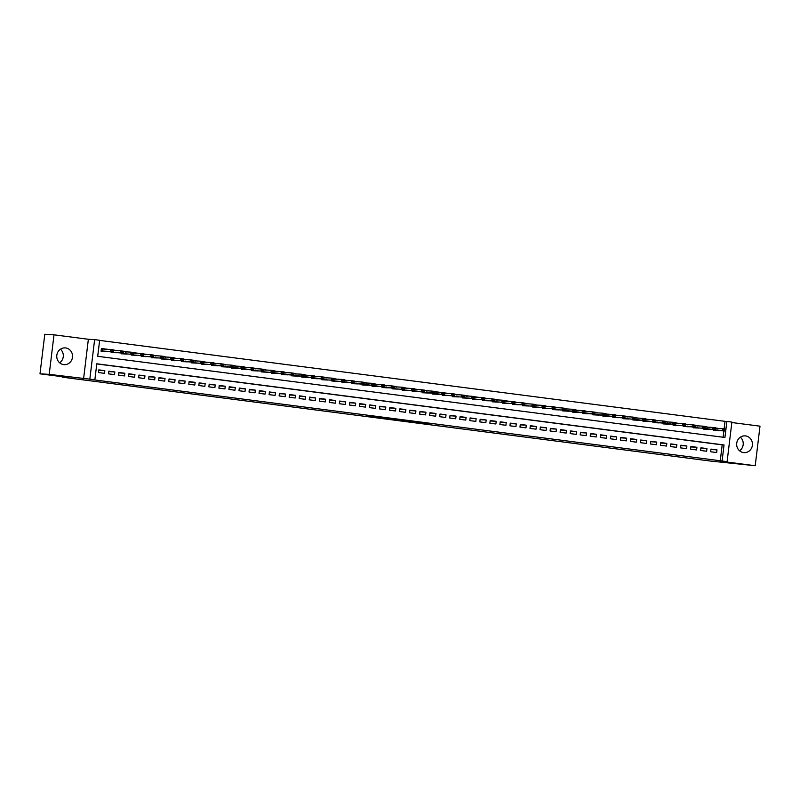 <?xml version="1.0" encoding="UTF-8"?>
<svg xmlns="http://www.w3.org/2000/svg" width="800" height="800" viewBox="0 0 800 800"><rect width="100%" height="100%" fill="white"/><g stroke="black" fill="none" stroke-linecap="round" stroke-linejoin="round"><path stroke-width="1.2" d="M409.2 421.59L428.02 423.55L409.2 421.59M60.44 349.21A8.4 7.89 -86.7 0 1 59.65 362.81M63.64 364.61A8.4 7.89 93.3 0 0 64.16 364.66A8.4 7.89 93.3 0 0 72.51 357.01A8.4 7.89 93.3 0 0 65.66 347.94A8.4 7.89 93.3 0 0 65.14 347.89A8.4 7.89 93.3 0 0 56.79 355.54A8.4 7.89 93.3 0 0 63.64 364.61M740.35 437.19A8.4 7.89 -86.7 0 1 739.56 450.79M743.55 452.59A8.4 7.89 93.3 0 0 744.07 452.64A8.4 7.89 93.3 0 0 752.42 444.99A8.4 7.89 93.3 0 0 745.57 435.92A8.4 7.89 93.3 0 0 745.05 435.87A8.4 7.89 93.3 0 0 736.7 443.52A8.4 7.89 93.3 0 0 743.55 452.59M366.65 415.92L383.64 417.8L366.65 415.92M94.86 379.82L89.84 379.17L94.63 339.63L99.65 340.28L97.71 356.31L724.93 437.47L726.87 421.44L731.89 422.09L727.11 461.64L722.09 460.99L724.03 444.96L96.8 363.79L94.86 379.82L93.02 379.72L722.09 460.99M727.11 461.64L720.84 461.27L755.21 465.72L710.52 461.06L62.22 377.17L68.85 377.56L40 373.83L49.21 374.36L89.84 379.17M394.11 419.63L414.28 421.77L394.11 419.63M391.04 419.26L378.73 417.65L391.05 419.19M40 373.83L44.79 334.28L54 334.82L49.21 374.36M755.21 465.72L760 426.17L731.84 422.53M107.14 351.48L101.06 351.18L101.38 348.5L107.41 349.28L105.39 349.49M113.64 350.09L117.44 350.58L115.42 350.79M123.68 351.39L127.48 351.88L125.46 352.09M133.71 352.69L137.51 353.18L135.49 353.39M143.75 353.99L147.55 354.48L145.53 354.68M153.79 355.29L155.57 355.66M163.82 356.58L165.6 356.96M173.86 357.88L175.64 358.26M183.89 359.18L185.68 359.56M193.93 360.48L195.71 360.85M203.96 361.78L205.75 362.15M214 363.08L215.78 363.45M224.04 364.38L225.82 364.75M234.07 365.67L235.85 366.05M244.11 366.97L245.89 367.35M254.14 368.27L255.92 368.65M264.18 369.57L265.96 369.94M274.21 370.87L276 371.24M284.25 372.17L286.03 372.54M294.28 373.47L296.07 373.84M304.32 374.76L306.1 375.14M314.36 376.06L316.14 376.44M324.39 377.36L326.17 377.74M334.43 378.66L336.21 379.03M344.46 379.96L346.24 380.33M354.5 381.26L356.28 381.63M364.53 382.56L366.32 382.93M374.57 383.86L376.35 384.23M384.6 385.15L386.39 385.53M394.64 386.45L396.42 386.83M404.68 387.75L406.46 388.13M414.71 389.05L418.51 389.54L416.49 389.75M424.75 390.35L428.54 390.84L426.52 391.05M434.78 391.65L438.58 392.14L436.56 392.34M444.82 392.95L448.62 393.44L446.6 393.64M454.85 394.24L458.65 394.74L456.63 394.94M464.89 395.54L468.69 396.03L466.67 396.24M474.93 396.84L478.72 397.33L476.7 397.54M484.96 398.14L488.76 398.63L486.74 398.84M495 399.44L498.79 399.93L496.77 400.14M505.03 400.74L508.83 401.23L506.81 401.43M515.07 402.04L516.85 402.41M525.1 403.33L526.89 403.71M535.14 404.63L536.92 405.01M545.17 405.93L546.96 406.31M555.21 407.23L556.99 407.6M565.25 408.53L567.03 408.9M575.28 409.83L577.06 410.2M585.32 411.13L587.1 411.5M595.35 412.42L597.13 412.8M605.39 413.72L607.17 414.1M615.42 415.02L617.21 415.4M625.46 416.32L627.24 416.69M635.5 417.62L637.28 417.99M645.53 418.92L647.31 419.29M655.57 420.22L657.35 420.59M665.6 421.51L667.38 421.89M675.64 422.81L677.42 423.19M685.67 424.11L687.46 424.49M695.71 425.41L697.49 425.78M705.74 426.71L707.53 427.08M710.65 451.77L716.67 452.55L716.99 449.87L710.97 449.1L710.65 451.77M700.61 450.47L706.63 451.25L706.95 448.58L700.93 447.8L700.61 450.47M690.57 449.17L696.6 449.95L696.92 447.28L690.9 446.5L690.57 449.17M680.54 447.87L686.56 448.65L686.88 445.98L680.86 445.2L680.54 447.87M670.5 446.57L676.52 447.35L676.85 444.68L670.83 443.9L670.5 446.57M660.47 445.27L666.49 446.05L666.81 443.38L660.79 442.6L660.47 445.27M650.43 443.98L656.45 444.75L656.78 442.08L650.76 441.3L650.43 443.98M640.4 442.68L646.42 443.46L646.74 440.78L640.72 440.01L640.4 442.68M630.36 441.38L636.38 442.16L636.71 439.49L630.68 438.71L630.36 441.38M620.33 440.08L626.35 440.86L626.67 438.19L620.65 437.41L620.33 440.08M610.29 438.78L616.31 439.56L616.63 436.89L610.61 436.11L610.29 438.78M600.25 437.48L606.28 438.26L606.6 435.59L600.58 434.81L600.25 437.48M590.22 436.18L596.24 436.96L596.56 434.29L590.54 433.51L590.22 436.18M580.18 434.89L586.2 435.66L586.53 432.99L580.51 432.21L580.18 434.89M570.15 433.59L576.17 434.37L576.49 431.69L570.47 430.91L570.15 433.59M560.11 432.29L566.13 433.07L566.46 430.4L560.44 429.62L560.11 432.29M550.08 430.99L556.1 431.77L556.42 429.1L550.4 428.32L550.08 430.99M540.04 429.69L546.06 430.47L546.39 427.8L540.36 427.02L540.04 429.69M530 428.39L536.03 429.17L536.35 426.5L530.33 425.72L530 428.39M519.97 427.09L525.99 427.87L526.31 425.2L520.29 424.42L519.97 427.09M509.93 425.8L515.96 426.57L516.28 423.9L510.26 423.12L509.93 425.8M499.9 424.5L505.92 425.28L506.24 422.6L500.22 421.82L499.9 424.5M489.86 423.2L495.88 423.98L496.21 421.31L490.19 420.53L489.86 423.2M479.83 421.9L485.85 422.68L486.17 420.01L480.15 419.23L479.83 421.9M469.79 420.6L475.81 421.38L476.14 418.71L470.11 417.93L469.79 420.6M459.76 419.3L465.78 420.08L466.1 417.41L460.08 416.63L459.76 419.3M449.72 418L455.74 418.78L456.06 416.11L450.04 415.33L449.72 418M439.68 416.7L445.71 417.48L446.03 414.81L440.01 414.03L439.68 416.7M429.65 415.41L435.67 416.19L435.99 413.51L429.97 412.73L429.65 415.41M419.61 414.11L425.63 414.89L425.96 412.21L419.94 411.44L419.61 414.11M409.58 412.81L415.6 413.59L415.92 410.92L409.9 410.14L409.58 412.81M399.54 411.51L405.56 412.29L405.89 409.62L399.87 408.84L399.54 411.51M389.51 410.21L395.53 410.99L395.85 408.32L389.83 407.54L389.51 410.21M379.47 408.91L385.49 409.69L385.82 407.02L379.79 406.24L379.47 408.91M369.44 407.61L375.46 408.39L375.78 405.72L369.76 404.94L369.44 407.61M359.4 406.32L365.42 407.1L365.74 404.42L359.72 403.64L359.4 406.32M349.36 405.02L355.39 405.8L355.71 403.12L349.69 402.35L349.36 405.02M339.33 403.72L345.35 404.5L345.67 401.83L339.65 401.05L339.33 403.72M329.29 402.42L335.31 403.2L335.64 400.53L329.62 399.75L329.29 402.42M319.26 401.12L325.28 401.9L325.6 399.23L319.58 398.45L319.26 401.12M309.22 399.82L315.24 400.6L315.57 397.93L309.54 397.15L309.22 399.82M299.19 398.52L305.21 399.3L305.53 396.63L299.51 395.85L299.19 398.52M289.15 397.23L295.17 398L295.5 395.33L289.47 394.55L289.15 397.23M279.11 395.93L285.14 396.71L285.46 394.03L279.44 393.26L279.11 395.93M269.08 394.63L275.1 395.41L275.42 392.74L269.4 391.96L269.08 394.63M259.04 393.33L265.06 394.11L265.39 391.44L259.37 390.66L259.04 393.33M249.01 392.03L255.03 392.81L255.35 390.14L249.33 389.36L249.01 392.03M238.97 390.73L244.99 391.51L245.32 388.84L239.3 388.06L238.97 390.73M228.94 389.43L234.96 390.21L235.28 387.54L229.26 386.76L228.94 389.43M218.9 388.14L224.92 388.91L225.25 386.24L219.22 385.46L218.9 388.14M208.87 386.84L214.89 387.62L215.21 384.94L209.19 384.16L208.87 386.84M198.83 385.54L204.85 386.32L205.17 383.65L199.15 382.87L198.83 385.54M188.79 384.24L194.82 385.02L195.14 382.35L189.12 381.57L188.79 384.24M178.76 382.94L184.78 383.72L185.1 381.05L179.08 380.27L178.76 382.94M168.72 381.64L174.74 382.42L175.07 379.75L169.05 378.97L168.72 381.64M158.69 380.34L164.71 381.12L165.03 378.45L159.01 377.67L158.69 380.34M148.65 379.05L154.67 379.82L155 377.15L148.98 376.37L148.65 379.05M138.62 377.75L144.64 378.53L144.96 375.85L138.94 375.07L138.62 377.75M128.58 376.45L134.6 377.23L134.93 374.56L128.9 373.78L128.58 376.45M118.55 375.15L124.57 375.93L124.89 373.26L118.87 372.48L118.55 375.15M108.51 373.85L114.53 374.63L114.85 371.96L108.83 371.18L108.51 373.85M720.25 460.88L722.19 444.85L96.79 363.92M104.82 370.66L98.8 369.88L98.47 372.55L104.5 373.33L104.82 370.66L98.75 370.31M724.11 428.91L725.03 421.34L99.63 340.41M723.11 437.24L723.87 430.96M719.57 428.55L715.78 428.01M719.31 430.69L713.23 430.39L713.32 429.63M709.28 429.39L703.2 429.09L703.29 428.33M699.24 428.09L693.16 427.79L693.25 427.03M689.21 426.79L683.13 426.5L683.22 425.73M679.17 425.5L673.09 425.2L673.18 424.43M669.13 424.2L663.05 423.9L663.15 423.13M659.1 422.9L653.02 422.6L653.11 421.84M649.06 421.6L642.98 421.3L643.08 420.54M639.03 420.3L632.95 420L633.04 419.24M628.99 419L622.91 418.7L623 417.94M618.96 417.7L612.88 417.41L612.97 416.64M608.92 416.41L602.84 416.11L602.93 415.34M598.88 415.11L592.81 414.81L592.9 414.04M588.85 413.81L582.77 413.51L582.86 412.75M578.81 412.51L572.73 412.21L572.83 411.45M568.78 411.21L562.7 410.91L562.79 410.15M558.74 409.91L552.66 409.61L552.76 408.85M548.71 408.61L542.63 408.32L542.72 407.55M538.67 407.32L532.59 407.02L532.68 406.25M528.64 406.02L522.56 405.72L522.65 404.95M518.6 404.72L512.52 404.42L512.61 403.66M508.56 403.42L502.48 403.12L502.58 402.36M498.53 402.12L492.45 401.82L492.54 401.06M488.49 400.82L482.41 400.52L482.51 399.76M478.46 399.52L472.38 399.23L472.47 398.46M468.42 398.23L462.34 397.93L462.43 397.16M458.39 396.93L452.31 396.63L452.4 395.86M448.35 395.63L442.27 395.33L442.36 394.57M438.32 394.33L432.24 394.03L432.33 393.27M428.28 393.03L422.2 392.73L422.29 391.97M418.24 391.73L412.16 391.43L412.26 390.67M408.21 390.43L402.13 390.14L402.22 389.37M398.17 389.14L392.09 388.84L392.19 388.07M388.14 387.84L382.06 387.54L382.15 386.77M378.1 386.54L372.02 386.24L372.11 385.48M368.07 385.24L361.99 384.94L362.08 384.18M358.03 383.94L351.95 383.64L352.04 382.88M347.99 382.64L341.92 382.34L342.01 381.58M337.96 381.34L331.88 381.04L331.97 380.28M327.92 380.04L321.84 379.75L321.94 378.98M317.89 378.75L311.81 378.45L311.9 377.68M307.85 377.45L301.77 377.15L301.87 376.38M297.82 376.15L291.74 375.85L291.83 375.09M287.78 374.85L281.7 374.55L281.79 373.79M277.75 373.55L271.67 373.25L271.76 372.49M267.71 372.25L261.63 371.95L261.72 371.19M257.67 370.95L251.59 370.66L251.69 369.89M247.64 369.66L241.56 369.36L241.65 368.59M237.6 368.36L231.52 368.06L231.62 367.29M227.57 367.06L221.49 366.76L221.58 366M217.53 365.76L211.45 365.46L211.54 364.7M207.5 364.46L201.42 364.16L201.51 363.4M197.46 363.16L191.38 362.86L191.47 362.1M187.42 361.86L181.35 361.57L181.44 360.8M177.39 360.57L171.31 360.27L171.4 359.5M167.35 359.27L161.27 358.97L161.37 358.2M157.32 357.97L151.24 357.67L151.33 356.91M147.28 356.67L141.2 356.37L141.3 355.61M137.25 355.37L131.17 355.07L131.26 354.31M127.21 354.07L121.13 353.77L121.22 353.01M117.18 352.77L111.1 352.48L111.19 351.71M83.58 378.81L88.37 339.27L54 334.82M88.37 339.27L94.63 339.63M725.03 421.34L726.87 421.44M722.19 444.85L724.03 444.96M719.58 428.5L717.56 428.38M716.99 449.87L710.92 449.52M706.95 448.58L700.88 448.22M696.92 447.28L690.85 446.92M686.88 445.98L680.81 445.62M676.85 444.68L670.78 444.33M666.81 443.38L660.74 443.03M656.78 442.08L650.7 441.73M646.74 440.78L640.67 440.43M636.71 439.49L630.63 439.13M626.67 438.19L620.6 437.83M616.63 436.89L610.56 436.53M606.6 435.59L600.53 435.24M596.56 434.29L590.49 433.94M586.53 432.99L580.45 432.64M576.49 431.69L570.42 431.34M566.46 430.4L560.38 430.04M556.42 429.1L550.35 428.74M546.39 427.8L540.31 427.44M536.35 426.5L530.28 426.15M526.31 425.2L520.24 424.85M516.28 423.9L510.21 423.55M506.24 422.6L500.17 422.25M496.21 421.31L490.13 420.95M486.17 420.01L480.1 419.65M476.14 418.71L470.06 418.35M466.1 417.41L460.03 417.06M456.06 416.11L449.99 415.76M446.03 414.81L439.96 414.46M435.99 413.51L429.92 413.16M425.96 412.21L419.89 411.86M415.92 410.92L409.85 410.56M405.89 409.62L399.81 409.26M395.85 408.32L389.78 407.97M385.82 407.02L379.74 406.67M375.78 405.72L369.71 405.37M365.74 404.42L359.67 404.07M355.71 403.12L349.64 402.77M345.67 401.83L339.6 401.47M335.64 400.53L329.56 400.17M325.6 399.23L319.53 398.88M315.57 397.93L309.49 397.58M305.53 396.63L299.46 396.28M295.5 395.33L289.42 394.98M285.46 394.03L279.39 393.68M275.42 392.74L269.35 392.38M265.39 391.44L259.32 391.08M255.35 390.14L249.28 389.78M245.32 388.84L239.24 388.49M235.28 387.54L229.21 387.19M225.25 386.24L219.17 385.89M215.21 384.94L209.14 384.59M205.17 383.65L199.1 383.29M195.14 382.35L189.07 381.99M185.1 381.05L179.03 380.69M175.07 379.75L168.99 379.4M165.03 378.45L158.96 378.1M155 377.15L148.92 376.8M144.96 375.85L138.89 375.5M134.93 374.56L128.85 374.2M124.89 373.26L118.82 372.9M114.85 371.96L108.78 371.6M405.78 421.13L412.48 421.57L405.78 421.13M386.87 418.61L393.71 419.38L386.92 418.21M715.77 428.11L717.56 428.71M714.33 430.18L725.6 431.06L714.39 429.69M723.92 429.99L725.43 430.19L723.96 429.67L722.59 430.67L722.83 428.74L715.74 428.33M723.96 429.67L722.83 428.74L725.84 429.13L725.43 430.19M725.47 429.87L725.84 429.13M705.73 426.82L707.52 427.41M704.29 428.88L715.57 429.76L704.35 428.39M713.89 428.69L715.39 428.89L713.92 428.37L712.56 429.37L712.79 427.45L705.71 427.03M713.92 428.37L712.79 427.45L715.8 427.83L715.39 428.89M715.43 428.57L715.8 427.83M695.7 425.52L697.49 426.11M694.26 427.59L705.53 428.46L694.26 427.59L694.32 427.09M703.85 427.39L705.36 427.59L703.89 427.07L702.52 428.07L702.75 426.15L695.67 425.73M703.89 427.07L702.75 426.15L705.77 426.54L705.36 427.59M705.39 427.27L705.77 426.54M685.66 424.22L687.45 424.81M684.22 426.29L695.5 427.16L684.22 426.29L684.28 425.79M693.81 426.1L695.32 426.29L693.85 425.77L692.49 426.77L692.72 424.85L685.63 424.44M693.85 425.77L692.72 424.85L695.73 425.24L695.32 426.29M695.36 425.97L695.73 425.24M675.62 422.92L677.41 423.51M683.78 424.8L685.28 424.99L683.82 424.48L682.45 425.47L682.68 423.55L685.69 423.94L685.46 425.86L673.13 424.89M683.82 424.48L682.68 423.55L675.6 423.14M673.12 424.91L685.46 425.86L685.28 424.99M685.32 424.67L685.69 423.94M665.59 421.62L667.38 422.21M664.15 423.69L675.43 424.56L664.21 423.2M673.74 423.5L675.25 423.69L673.78 423.18L672.41 424.17L672.65 422.25L665.56 421.84M673.78 423.18L672.65 422.25L675.66 422.64L675.25 423.69M675.29 423.37L675.66 422.64M655.55 420.32L657.34 420.91M654.12 422.39L665.39 423.27L654.18 421.9M663.71 422.2L665.21 422.39L663.75 421.88L662.38 422.88L662.61 420.95L655.53 420.54M663.75 421.88L662.61 420.95L665.62 421.34L665.21 422.39M665.25 422.07L665.62 421.34M645.52 419.02L647.31 419.62M644.08 421.09L655.35 421.97L644.14 420.6M653.67 420.9L655.18 421.1L653.71 420.58L652.34 421.58L652.58 419.65L645.49 419.24M653.71 420.58L652.58 419.65L655.59 420.04L655.18 421.1M655.22 420.78L655.59 420.04M635.48 417.72L637.27 418.32M634.04 419.79L645.32 420.67L634.1 419.3M643.64 419.6L645.14 419.8L643.68 419.28L642.31 420.28L642.54 418.35L635.46 417.94M643.68 419.28L642.54 418.35L645.55 418.74L645.14 419.8M645.18 419.48L645.55 418.74M625.45 416.43L627.24 417.02M624.01 418.5L635.28 419.37L624.01 418.5L624.07 418M633.6 418.3L635.11 418.5L633.64 417.98L632.27 418.98L632.51 417.06L625.42 416.64M633.64 417.98L632.51 417.06L635.52 417.45L635.11 418.5M635.15 418.18L635.52 417.45M615.41 415.13L617.2 415.72M613.97 417.2L625.25 418.07L613.97 417.2L614.03 416.7M623.57 417.01L625.07 417.2L623.6 416.68L622.24 417.68L622.47 415.76L615.38 415.35M623.6 416.68L622.47 415.76L625.48 416.15L625.07 417.2M625.11 416.88L625.48 416.15M605.38 413.83L607.17 414.42M603.94 415.9L615.21 416.77L604 415.41M613.53 415.71L615.04 415.9L613.57 415.39L612.2 416.38L612.43 414.46L605.35 414.05M613.57 415.39L612.43 414.46L615.44 414.85L615.04 415.9M615.07 415.58L615.44 414.85M595.34 412.53L597.13 413.12M593.9 414.6L605.18 415.47L593.96 414.11M603.49 414.41L605 414.6L603.53 414.09L602.17 415.08L602.4 413.16L595.31 412.75M603.53 414.09L602.4 413.16L605.41 413.55L605 414.6M605.04 414.28L605.41 413.55M585.3 411.23L587.09 411.82M583.87 413.3L595.14 414.18L583.93 412.81M593.46 413.11L594.96 413.3L593.5 412.79L592.13 413.79L592.36 411.86L585.28 411.45M593.5 412.79L592.36 411.86L595.37 412.25L594.96 413.3M595 412.98L595.37 412.25M575.27 409.93L577.06 410.52M573.83 412L585.11 412.88L573.89 411.51M583.42 411.81L584.93 412.01L583.46 411.49L582.09 412.49L582.33 410.56L575.24 410.15M583.46 411.49L582.33 410.56L585.34 410.95L584.93 412.01M584.97 411.68L585.34 410.95M565.23 408.63L567.02 409.23M563.8 410.7L575.07 411.58L563.86 410.21M573.39 410.51L574.89 410.71L573.43 410.19L572.06 411.19L572.29 409.26L565.21 408.85M573.43 410.19L572.29 409.26L575.3 409.65L574.89 410.71M574.93 410.39L575.3 409.65M555.2 407.34L556.99 407.93M563.35 409.21L564.86 409.41L563.39 408.89L562.02 409.89L562.26 407.97L565.27 408.36L565.03 410.28L552.7 409.31M563.39 408.89L562.26 407.97L555.17 407.55M552.7 409.33L565.03 410.28L564.86 409.41M564.9 409.09L565.27 408.36M545.16 406.04L546.95 406.63M553.32 407.91L554.82 408.11L553.36 407.59L551.99 408.59L552.22 406.67L555.23 407.06L555 408.98L542.66 408.01M553.36 407.59L552.22 406.67L545.14 406.25M542.66 408.03L555 408.98L554.82 408.11M554.86 407.79L555.23 407.06M535.13 404.74L536.92 405.33M543.28 406.62L544.79 406.81L543.32 406.3L541.95 407.29L542.18 405.37L545.2 405.76L544.96 407.68L532.63 406.71M543.32 406.3L542.18 405.37L535.1 404.96M532.63 406.73L544.96 407.68L544.79 406.81M544.82 406.49L545.2 405.76M525.09 403.44L526.88 404.03M533.25 405.32L534.75 405.51L533.28 405L531.92 405.99L532.15 404.07L535.16 404.46L534.93 406.38L522.59 405.41M533.28 405L532.15 404.07L525.06 403.66M522.59 405.43L534.93 406.38L534.75 405.51M534.79 405.19L535.16 404.46M515.05 402.14L516.85 402.73M523.21 404.02L524.71 404.21L523.25 403.7L521.88 404.7L522.11 402.77L525.12 403.16L524.89 405.08L512.56 404.11M523.25 403.7L522.11 402.77L515.03 402.36M512.56 404.13L524.89 405.08L524.71 404.21M524.75 403.89L525.12 403.16M505.02 400.84L506.82 401.08M513.17 402.72L514.68 402.92L513.21 402.4L511.85 403.4L512.08 401.47L515.09 401.86L514.86 403.79L502.52 402.82M513.21 402.4L512.08 401.47L504.99 401.06M502.52 402.83L514.86 403.79L514.68 402.92M514.72 402.59L515.09 401.86M494.98 399.54L496.78 399.78M503.14 401.42L504.64 401.62L503.18 401.1L501.81 402.1L502.04 400.17L505.05 400.56L504.82 402.49L492.49 401.52M503.18 401.1L502.04 400.17L494.96 399.76M492.48 401.53L504.82 402.49L504.64 401.62M504.68 401.3L505.05 400.56M484.95 398.25L486.75 398.48M493.1 400.12L494.61 400.32L493.14 399.8L491.77 400.8L492.01 398.88L495.02 399.27L494.78 401.19L482.45 400.22M493.14 399.8L492.01 398.88L484.92 398.46M482.45 400.24L494.78 401.19L494.61 400.32M494.65 400L495.02 399.27M474.91 396.95L476.71 397.18M483.07 398.82L484.57 399.02L483.11 398.5L481.74 399.5L481.97 397.58L484.98 397.97L484.75 399.89L472.41 398.92M483.11 398.5L481.97 397.58L474.89 397.16M472.41 398.94L484.75 399.89L484.57 399.02M484.61 398.7L484.98 397.97M464.88 395.65L466.67 395.88M473.03 397.53L474.54 397.72L473.07 397.21L471.7 398.2L471.94 396.28L474.95 396.67L474.71 398.59L462.38 397.62M473.07 397.21L471.94 396.28L464.85 395.87M462.38 397.64L474.71 398.59L474.54 397.72M474.58 397.4L474.95 396.67M454.84 394.35L456.64 394.58M463 396.23L464.5 396.42L463.03 395.91L461.67 396.9L461.9 394.98L464.91 395.37L464.68 397.29L452.34 396.32M463.03 395.91L461.9 394.98L454.82 394.57M452.34 396.34L464.68 397.29L464.5 396.42M464.54 396.1L464.91 395.37M444.81 393.05L446.6 393.28M452.96 394.93L454.47 395.12L453 394.61L451.63 395.61L451.86 393.68L454.88 394.07L454.64 395.99L442.31 395.02M453 394.61L451.86 393.68L444.78 393.27M442.31 395.04L454.64 395.99L454.47 395.12M454.5 394.8L454.88 394.07M434.77 391.75L436.57 391.99M433.33 393.82L444.61 394.7L433.39 393.33M442.92 393.63L444.43 393.83L442.96 393.31L441.6 394.31L441.83 392.38L434.74 391.97M442.96 393.31L441.83 392.38L444.84 392.77L444.43 393.83M444.47 393.5L444.84 392.77M424.73 390.45L426.53 390.69M423.3 392.52L434.57 393.4L423.36 392.03M432.89 392.33L434.39 392.53L432.93 392.01L431.56 393.01L431.79 391.08L424.71 390.67M432.93 392.01L431.79 391.08L434.8 391.47L434.39 392.53M434.43 392.21L434.8 391.47M414.7 389.16L416.5 389.39M413.26 391.22L424.54 392.1L413.32 390.73M422.85 391.03L424.36 391.23L422.89 390.71L421.52 391.71L421.76 389.79L414.67 389.37M422.89 390.71L421.76 389.79L424.77 390.18L424.36 391.23M424.4 390.91L424.77 390.18M404.66 387.86L406.45 388.45M403.23 389.93L414.5 390.8L403.23 389.93L403.29 389.43M412.82 389.73L414.32 389.93L412.86 389.41L411.49 390.41L411.72 388.49L404.64 388.07M412.86 389.41L411.72 388.49L414.73 388.88L414.32 389.93M414.36 389.61L414.73 388.88M394.63 386.56L396.42 387.15M393.19 388.63L404.46 389.5L393.19 388.63L393.25 388.13M402.78 388.44L404.29 388.63L402.82 388.12L401.45 389.11L401.69 387.19L394.6 386.78M402.82 388.12L401.69 387.19L404.7 387.58L404.29 388.63M404.33 388.31L404.7 387.58M384.59 385.26L386.38 385.85M383.15 387.33L394.43 388.2L383.21 386.84M392.75 387.14L394.25 387.33L392.79 386.82L391.42 387.81L391.65 385.89L384.57 385.48M392.79 386.82L391.65 385.89L394.66 386.28L394.25 387.33M394.29 387.01L394.66 386.28M374.56 383.96L376.35 384.55M373.12 386.03L384.39 386.9L373.18 385.54M382.71 385.84L384.22 386.03L382.75 385.52L381.38 386.51L381.62 384.59L374.53 384.18M382.75 385.52L381.62 384.59L384.63 384.98L384.22 386.03M384.26 385.71L384.63 384.98M364.52 382.66L366.31 383.25M363.08 384.73L374.36 385.61L363.14 384.24M372.68 384.54L374.18 384.73L372.71 384.22L371.35 385.22L371.58 383.29L364.49 382.88M372.71 384.22L371.58 383.29L374.59 383.68L374.18 384.73M374.22 384.41L374.59 383.68M354.49 381.36L356.28 381.96M353.05 383.43L364.32 384.31L353.11 382.94M362.64 383.24L364.15 383.44L362.68 382.92L361.31 383.92L361.54 381.99L354.46 381.58M362.68 382.92L361.54 381.99L364.55 382.38L364.15 383.44M364.18 383.12L364.55 382.38M344.45 380.07L346.24 380.66M343.01 382.13L354.29 383.01L343.07 381.64M352.6 381.94L354.11 382.14L352.64 381.62L351.28 382.62L351.51 380.7L344.42 380.28M352.64 381.62L351.51 380.7L354.52 381.08L354.11 382.14M354.15 381.82L354.52 381.08M334.41 378.77L336.2 379.36M332.98 380.84L344.25 381.71L332.98 380.84L333.04 380.34M342.57 380.64L344.07 380.84L342.61 380.32L341.24 381.32L341.47 379.4L334.39 378.98M342.61 380.32L341.47 379.4L344.48 379.79L344.07 380.84M344.11 380.52L344.48 379.79M324.38 377.47L326.17 378.06M322.94 379.54L334.22 380.41L322.94 379.54L323 379.04M332.53 379.35L334.04 379.54L332.57 379.02L331.2 380.02L331.44 378.1L324.35 377.69M332.57 379.02L331.44 378.1L334.45 378.49L334.04 379.54M334.08 379.22L334.45 378.49M314.34 376.17L316.13 376.76M312.91 378.24L324.18 379.11L312.97 377.75M322.5 378.05L324 378.24L322.54 377.73L321.17 378.72L321.4 376.8L314.32 376.39M322.54 377.73L321.4 376.8L324.41 377.19L324 378.24M324.04 377.92L324.41 377.19M304.31 374.87L306.1 375.46M302.87 376.94L314.14 377.81L302.93 376.45M312.46 376.75L313.97 376.94L312.5 376.43L311.13 377.42L311.37 375.5L304.28 375.09M312.5 376.43L311.37 375.5L314.38 375.89L313.97 376.94M314.01 376.62L314.38 375.89M294.27 373.57L296.06 374.16M292.83 375.64L304.11 376.52L292.89 375.15M302.43 375.45L303.93 375.64L302.46 375.13L301.1 376.13L301.33 374.2L294.25 373.79M302.46 375.13L301.33 374.2L304.34 374.59L303.93 375.64M303.97 375.32L304.34 374.59M284.24 372.27L286.03 372.87M282.8 374.34L294.07 375.22L282.86 373.85M292.39 374.15L293.9 374.35L292.43 373.83L291.06 374.83L291.29 372.9L284.21 372.49M292.43 373.83L291.29 372.9L294.31 373.29L293.9 374.35M293.93 374.03L294.31 373.29M274.2 370.97L275.99 371.57M272.76 373.04L284.04 373.92L272.82 372.55M282.35 372.85L283.86 373.05L282.39 372.53L281.03 373.53L281.26 371.61L274.17 371.19M282.39 372.53L281.26 371.61L284.27 371.99L283.86 373.05M283.9 372.73L284.27 371.99M264.16 369.68L265.95 370.27M262.73 371.75L274 372.62L262.73 371.75L262.79 371.25M272.32 371.55L273.82 371.75L272.36 371.23L270.99 372.23L271.22 370.31L264.14 369.89M272.36 371.23L271.22 370.31L274.23 370.7L273.82 371.75M273.86 371.43L274.23 370.7M254.13 368.38L255.92 368.97M252.69 370.45L263.97 371.32L252.69 370.45L252.75 369.95M262.28 370.26L263.79 370.45L262.32 369.93L260.96 370.93L261.19 369.01L254.1 368.6M262.32 369.93L261.19 369.01L264.2 369.4L263.79 370.45M263.83 370.13L264.2 369.4M244.09 367.08L245.88 367.67M242.66 369.15L253.93 370.02L242.72 368.66M252.25 368.96L253.75 369.15L252.29 368.64L250.92 369.63L251.15 367.71L244.07 367.3M252.29 368.64L251.15 367.71L254.16 368.1L253.75 369.15M253.79 368.83L254.16 368.1M234.06 365.78L235.85 366.37M232.62 367.85L243.89 368.72L232.68 367.36M242.21 367.66L243.72 367.85L242.25 367.34L240.88 368.33L241.12 366.41L234.03 366M242.25 367.34L241.12 366.41L244.13 366.8L243.72 367.85M243.76 367.53L244.13 366.8M224.02 364.48L225.81 365.07M222.58 366.55L233.86 367.43L222.64 366.06M232.18 366.36L233.68 366.55L232.22 366.04L230.85 367.04L231.08 365.11L224 364.7M232.22 366.04L231.08 365.11L234.09 365.5L233.68 366.55M233.72 366.23L234.09 365.5M213.99 363.18L215.78 363.77M212.55 365.25L223.82 366.13L212.61 364.76M222.14 365.06L223.65 365.26L222.18 364.74L220.81 365.74L221.05 363.81L213.96 363.4M222.18 364.74L221.05 363.81L224.06 364.2L223.65 365.26M223.69 364.94L224.06 364.2M203.95 361.88L205.74 362.48M212.11 363.76L213.61 363.96L212.14 363.44L210.78 364.44L211.01 362.51L214.02 362.9L213.79 364.83L201.45 363.86M212.14 363.44L211.01 362.51L203.92 362.1M201.45 363.88L213.79 364.83L213.61 363.96M213.65 363.64L214.02 362.9M193.92 360.59L195.71 361.18M202.07 362.46L203.58 362.66L202.11 362.14L200.74 363.14L200.97 361.22L203.98 361.61L203.75 363.53L191.42 362.56M202.11 362.14L200.97 361.22L193.89 360.8M191.42 362.58L203.75 363.53L203.58 362.66M203.61 362.34L203.98 361.61M183.88 359.29L185.67 359.88M192.03 361.17L193.54 361.36L192.07 360.84L190.71 361.84L190.94 359.92L193.95 360.31L193.72 362.23L181.38 361.26M192.07 360.84L190.94 359.92L183.85 359.5M181.38 361.28L193.72 362.23L193.54 361.36M193.58 361.04L193.95 360.31M173.84 357.99L175.63 358.58M182 359.87L183.5 360.06L182.04 359.55L180.67 360.54L180.9 358.62L183.91 359.01L183.68 360.93L171.35 359.96M182.04 359.55L180.9 358.62L173.82 358.21M171.34 359.98L183.68 360.93L183.5 360.06M183.54 359.74L183.91 359.01M163.81 356.69L165.6 357.28M171.96 358.57L173.47 358.76L172 358.25L170.63 359.24L170.87 357.32L173.88 357.71L173.65 359.63L161.31 358.66M172 358.25L170.87 357.32L163.78 356.91M161.31 358.68L173.65 359.63L173.47 358.76M173.51 358.44L173.88 357.71M153.77 355.39L155.56 355.98M161.93 357.27L163.43 357.46L161.97 356.95L160.6 357.95L160.83 356.02L163.84 356.41L163.61 358.34L151.28 357.36M161.97 356.95L160.83 356.02L153.75 355.61M151.27 357.38L163.61 358.34L163.43 357.46M163.47 357.14L163.84 356.41M143.74 354.09L145.54 354.33M151.89 355.97L153.4 356.17L151.93 355.65L150.56 356.65L150.8 354.72L153.81 355.11L153.57 357.04L141.24 356.07M151.93 355.65L150.8 354.72L143.71 354.31M141.24 356.08L153.57 357.04L153.4 356.17M153.44 355.84L153.81 355.11M133.7 352.79L135.5 353.03M141.86 354.67L143.36 354.87L141.9 354.35L140.53 355.35L140.76 353.42L143.77 353.81L143.54 355.74L131.2 354.77M141.9 354.35L140.76 353.42L133.68 353.01M131.2 354.78L143.54 355.74L143.36 354.87M143.4 354.55L143.77 353.81M123.67 351.5L125.46 351.73M131.82 353.37L133.33 353.57L131.86 353.05L130.49 354.05L130.73 352.13L133.74 352.52L133.5 354.44L121.17 353.47M131.86 353.05L130.73 352.13L123.64 351.71M121.17 353.49L133.5 354.44L133.33 353.57M133.36 353.25L133.74 352.52M113.63 350.2L115.43 350.43M121.79 352.07L123.29 352.27L121.82 351.75L120.46 352.75L120.69 350.83L123.7 351.22L123.47 353.14L111.13 352.17M121.82 351.75L120.69 350.83L113.6 350.41M111.13 352.19L123.47 353.14L123.29 352.27M123.33 351.95L123.7 351.22M101.37 348.61L105.39 349.13M111.75 350.78L113.25 350.97L111.79 350.46L110.42 351.45L110.65 349.53L113.66 349.92L113.43 351.84L101.1 350.87M111.79 350.46L110.65 349.53L101.33 348.95M101.1 350.89L113.43 351.84L113.25 350.97M113.29 350.65L113.66 349.92M420.16 422.51L420.1 423.02M714.55 429.7L714.49 430.2M704.51 428.4L704.45 428.9M694.48 427.1L694.42 427.6M684.44 425.8L684.38 426.3M674.41 424.5L674.35 425M644.3 420.61L644.24 421.11M634.26 419.31L634.2 419.81M624.23 418.01L624.17 418.51M614.19 416.71L614.13 417.21M604.16 415.41L604.1 415.91M574.05 411.52L573.99 412.02M564.01 410.22L563.95 410.72M553.82 408.91L553.76 409.41M553.98 408.92L553.92 409.42M543.78 407.61L543.72 408.11M543.94 407.62L543.88 408.12M533.75 406.31L533.69 406.81M533.91 406.32L533.85 406.82M493.77 401.13L493.71 401.63M483.73 399.83L483.67 400.33M473.53 398.52L473.48 399.02M473.69 398.53L473.63 399.03M463.5 397.22L463.44 397.72M463.66 397.23L463.6 397.73M423.52 392.04L423.46 392.54M413.48 390.74L413.42 391.24M403.44 389.44L403.38 389.94M393.41 388.14L393.35 388.64M353.27 382.95L353.21 383.45M343.23 381.65L343.17 382.15M333.2 380.35L333.14 380.85M323.16 379.05L323.1 379.55M313.12 377.75L313.06 378.25M283.02 373.86L282.96 374.36M272.98 372.56L272.92 373.06M262.95 371.26L262.89 371.76M252.91 369.96L252.85 370.46M242.87 368.66L242.81 369.16M212.77 364.77L212.71 365.27M202.73 363.47L202.67 363.97M192.54 362.16L192.48 362.66M192.7 362.17L192.64 362.67M182.5 360.86L182.44 361.36M182.66 360.87L182.6 361.37M172.63 359.57L172.57 360.07M132.48 354.38L132.42 354.88M122.29 353.07L122.23 353.57M122.45 353.08L122.39 353.58M112.25 351.77L112.19 352.27M112.41 351.78L112.35 352.28M102.39 349.04L102.16 350.97M102.55 349.06L102.32 350.98"/></g></svg>
